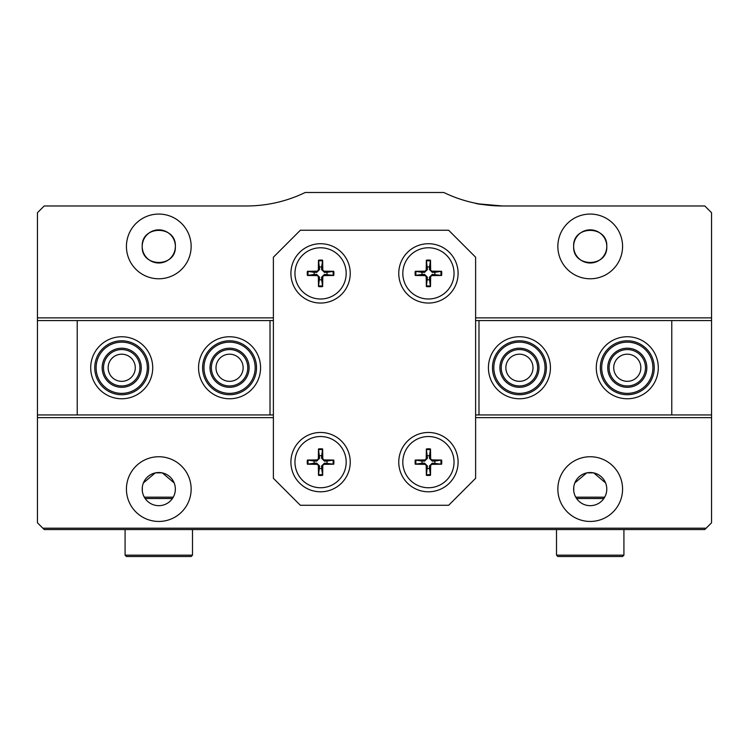 <?xml version="1.0" encoding="UTF-8"?>
<svg xmlns="http://www.w3.org/2000/svg" width="749" height="749" viewBox="0 0 749 749"><rect width="100%" height="100%" fill="white"/><g stroke="black" fill="none" stroke-linecap="round" stroke-linejoin="round"><path stroke-width="1.12" d="M148.677 367.759A26.964 26.964 0 0 0 121.713 340.795A26.964 26.964 0 0 0 94.749 367.759A26.964 26.964 0 0 0 121.713 394.723A26.964 26.964 0 0 0 148.677 367.759M103.512 367.759A18.201 18.201 0 0 1 121.713 349.558A18.201 18.201 0 0 1 139.913 367.759A18.201 18.201 0 0 1 121.713 385.96A18.201 18.201 0 0 1 103.512 367.759M141.261 367.759A19.549 19.549 0 0 0 111.938 350.832A19.549 19.549 0 0 0 111.938 384.686A19.549 19.549 0 0 0 141.261 367.759M147.328 367.759A25.616 25.616 0 0 1 108.905 389.939A25.616 25.616 0 0 1 108.905 345.579A25.616 25.616 0 0 1 147.328 367.759M256.533 367.759A26.964 26.964 0 0 0 229.569 340.795A26.964 26.964 0 0 0 202.605 367.759A26.964 26.964 0 0 0 229.569 394.723A26.964 26.964 0 0 0 256.533 367.759M211.368 367.759A18.201 18.201 0 0 1 229.569 349.558A18.201 18.201 0 0 1 247.769 367.759A18.201 18.201 0 0 1 229.569 385.96A18.201 18.201 0 0 1 211.368 367.759M249.117 367.759A19.549 19.549 0 0 0 219.794 350.832A19.549 19.549 0 0 0 219.794 384.686A19.549 19.549 0 0 0 249.117 367.759M255.184 367.759A25.616 25.616 0 0 1 216.761 389.939A25.616 25.616 0 0 1 216.761 345.579A25.616 25.616 0 0 1 255.184 367.759M654.251 367.759A26.964 26.964 0 0 0 627.288 340.795A26.964 26.964 0 0 0 600.324 367.759A26.964 26.964 0 0 0 627.288 394.723A26.964 26.964 0 0 0 654.251 367.759M609.087 367.759A18.201 18.201 0 0 1 627.288 349.558A18.201 18.201 0 0 1 645.488 367.759A18.201 18.201 0 0 1 627.288 385.96A18.201 18.201 0 0 1 609.087 367.759M646.836 367.759A19.549 19.549 0 0 0 617.513 350.832A19.549 19.549 0 0 0 617.513 384.686A19.549 19.549 0 0 0 646.836 367.759M652.903 367.759A25.616 25.616 0 0 1 614.48 389.939A25.616 25.616 0 0 1 614.48 345.579A25.616 25.616 0 0 1 652.903 367.759M546.396 367.759A26.964 26.964 0 0 0 519.432 340.795A26.964 26.964 0 0 0 492.468 367.759A26.964 26.964 0 0 0 519.432 394.723A26.964 26.964 0 0 0 546.396 367.759M501.231 367.759A18.201 18.201 0 0 1 519.432 349.558A18.201 18.201 0 0 1 537.632 367.759A18.201 18.201 0 0 1 519.432 385.96A18.201 18.201 0 0 1 501.231 367.759M538.98 367.759A19.549 19.549 0 0 0 509.657 350.832A19.549 19.549 0 0 0 509.657 384.686A19.549 19.549 0 0 0 538.98 367.759M545.047 367.759A25.616 25.616 0 0 1 506.624 389.939A25.616 25.616 0 0 1 506.624 345.579A25.616 25.616 0 0 1 545.047 367.759M604.677 497.186L605.595 495.267L604.677 497.186L575.747 497.186L574.829 495.267L575.747 497.186M576.58 498.534L603.844 498.534M623.917 529.543L623.917 555.159L556.507 555.159L556.507 529.543M623.917 555.159L622.569 556.507L557.855 556.507L556.507 555.159M173.253 497.186L174.171 495.267L173.253 497.186L144.323 497.186L143.405 495.267L144.323 497.186M145.156 498.534L172.42 498.534M192.493 529.543L192.493 555.159L125.083 555.159L125.083 529.543M192.493 555.159L191.145 556.507L126.431 556.507L125.083 555.159M427.361 267.019A6.451 6.451 0 0 1 429.495 267.019L430.506 260.221A13.323 13.323 0 0 0 426.35 260.221L427.436 269.509L424.552 272.393L422.062 272.318A6.451 6.451 0 0 0 422.062 274.452L415.264 275.463L424.533 275.604L424.552 274.377L427.436 277.261L426.35 286.549L426.209 277.28A1.704 1.704 0 0 0 424.533 275.604M426.35 260.221L426.209 269.49A1.704 1.704 0 0 1 424.533 271.166L415.264 271.307L422.062 272.318M427.361 279.752A6.451 6.451 0 0 0 429.495 279.752L430.506 286.549L430.647 277.28L429.42 277.261L432.304 274.377L441.592 275.463L432.323 275.604A1.704 1.704 0 0 0 430.647 277.28M434.794 274.452A6.451 6.451 0 0 0 434.794 272.318L441.592 271.307L432.323 271.166L432.304 272.393L429.42 269.509L429.495 267.019M430.506 260.221L430.647 269.49A1.704 1.704 0 0 0 432.323 271.166M434.794 272.318L432.304 272.393M429.495 279.752L429.42 277.261M422.062 274.452L424.552 274.377M428.428 299.001A25.616 25.616 0 0 1 406.248 260.577A25.616 25.616 0 0 1 450.608 260.577A25.616 25.616 0 0 1 428.428 299.001M319.505 267.019A6.451 6.451 0 0 1 321.639 267.019L322.65 260.221A13.323 13.323 0 0 0 318.494 260.221L319.58 269.509L316.696 272.393L314.206 272.318A6.451 6.451 0 0 0 314.206 274.452L307.408 275.463L316.677 275.604L316.696 274.377L319.58 277.261L318.494 286.549L318.353 277.28A1.704 1.704 0 0 0 316.677 275.604M318.494 260.221L318.353 269.49A1.704 1.704 0 0 1 316.677 271.166L307.408 271.307L314.206 272.318M319.505 279.752A6.451 6.451 0 0 0 321.639 279.752L322.65 286.549L322.791 277.28L321.564 277.261L324.448 274.377L333.736 275.463L324.467 275.604A1.704 1.704 0 0 0 322.791 277.28M326.938 274.452A6.451 6.451 0 0 0 326.938 272.318L333.736 271.307L324.467 271.166L324.448 272.393L321.564 269.509L321.639 267.019M322.65 260.221L322.791 269.49A1.704 1.704 0 0 0 324.467 271.166M326.938 272.318L324.448 272.393M321.639 279.752L321.564 277.261M314.206 274.452L316.696 274.377M320.572 299.001A25.616 25.616 0 0 1 298.392 260.577A25.616 25.616 0 0 1 342.752 260.577A25.616 25.616 0 0 1 320.572 299.001M427.361 455.767A6.451 6.451 0 0 1 429.495 455.767L430.506 448.969A13.323 13.323 0 0 0 426.35 448.969L427.436 458.257L424.552 461.141L422.062 461.066A6.451 6.451 0 0 0 422.062 463.2L415.264 464.211L424.533 464.352L424.552 463.125L427.436 466.009L426.35 475.297L426.209 466.028A1.704 1.704 0 0 0 424.533 464.352M426.35 448.969L426.209 458.238A1.704 1.704 0 0 1 424.533 459.914L415.264 460.055L422.062 461.066M427.361 468.5A6.451 6.451 0 0 0 429.495 468.5L430.506 475.297L430.647 466.028L429.42 466.009L432.304 463.125L441.592 464.211L432.323 464.352A1.704 1.704 0 0 0 430.647 466.028M434.794 463.2A6.451 6.451 0 0 0 434.794 461.066L441.592 460.055L432.323 459.914L432.304 461.141L429.42 458.257L429.495 455.767M430.506 448.969L430.647 458.238A1.704 1.704 0 0 0 432.323 459.914M434.794 461.066L432.304 461.141M429.495 468.5L429.42 466.009M422.062 463.2L424.552 463.125M428.428 487.749A25.616 25.616 0 0 1 406.248 449.325A25.616 25.616 0 0 1 450.608 449.325A25.616 25.616 0 0 1 428.428 487.749M319.505 455.767A6.451 6.451 0 0 1 321.639 455.767L322.65 448.969A13.323 13.323 0 0 0 318.494 448.969L319.58 458.257L316.696 461.141L314.206 461.066A6.451 6.451 0 0 0 314.206 463.2L307.408 464.211L316.677 464.352L316.696 463.125L319.58 466.009L318.494 475.297L318.353 466.028A1.704 1.704 0 0 0 316.677 464.352M318.494 448.969L318.353 458.238A1.704 1.704 0 0 1 316.677 459.914L307.408 460.055L314.206 461.066M319.505 468.5A6.451 6.451 0 0 0 321.639 468.5L322.65 475.297L322.791 466.028L321.564 466.009L324.448 463.125L333.736 464.211L324.467 464.352A1.704 1.704 0 0 0 322.791 466.028M326.938 463.2A6.451 6.451 0 0 0 326.938 461.066L333.736 460.055L324.467 459.914L324.448 461.141L321.564 458.257L321.639 455.767M322.65 448.969L322.791 458.238A1.704 1.704 0 0 0 324.467 459.914M326.938 461.066L324.448 461.141M321.639 468.5L321.564 466.009M314.206 463.2L316.696 463.125M320.572 487.749A25.616 25.616 0 0 1 298.392 449.325A25.616 25.616 0 0 1 342.752 449.325A25.616 25.616 0 0 1 320.572 487.749M175.36 246.421C176.446 267.796 141.13 267.796 142.216 246.421C141.13 225.046 176.446 225.046 175.36 246.421C176.446 225.046 141.13 225.046 142.216 246.421C141.13 267.796 176.446 267.796 175.36 246.421A16.572 16.572 0 0 0 150.502 232.068A16.572 16.572 0 0 0 150.502 260.774A16.572 16.572 0 0 0 175.36 246.421M606.784 246.421C607.87 267.796 572.554 267.796 573.64 246.421C572.554 225.046 607.87 225.046 606.784 246.421C607.87 225.046 572.554 225.046 573.64 246.421C572.554 267.796 607.87 267.796 606.784 246.421A16.572 16.572 0 0 0 581.926 232.068A16.572 16.572 0 0 0 581.926 260.774A16.572 16.572 0 0 0 606.784 246.421M704.809 529.543L44.191 529.543L42.843 528.195L706.157 528.195L704.809 529.543M479.734 204.028A134.82 134.82 0 0 1 443.811 192.493L305.189 192.493A134.829 134.829 0 0 1 246.421 205.975C281.774 202.951 281.774 202.951 246.421 205.975C281.774 202.951 281.774 202.951 246.421 205.975L44.191 205.975L37.45 212.716L37.45 320.572L273.385 320.572M443.811 192.493A134.829 134.829 0 0 0 502.579 205.975L704.809 205.975L711.55 212.716L711.55 317.876L475.615 317.876M475.615 320.572L711.55 320.572L711.55 317.876M711.55 320.572L711.55 414.946L475.615 414.946M706.157 528.195L711.55 522.802L711.55 414.946M273.385 317.876L37.45 317.876M126.431 246.421A32.357 32.357 0 0 1 174.966 218.399A32.357 32.357 0 0 1 174.966 274.443A32.357 32.357 0 0 1 126.431 246.421M557.855 246.421A32.357 32.357 0 0 1 606.39 218.399A32.357 32.357 0 0 1 606.39 274.443A32.357 32.357 0 0 1 557.855 246.421M273.385 414.946L37.45 414.946L37.45 417.642L273.385 417.642M475.615 417.642L711.55 417.642M37.45 417.642L37.45 522.802L42.843 528.195M557.855 489.097A32.357 32.357 0 0 1 606.39 461.075A32.357 32.357 0 0 1 606.39 517.119A32.357 32.357 0 0 1 557.855 489.097M126.431 489.097A32.357 32.357 0 0 1 174.966 461.075A32.357 32.357 0 0 1 174.966 517.119A32.357 32.357 0 0 1 126.431 489.097M37.45 414.946L37.45 320.572M605.595 482.927L593.76 472.9L605.595 482.927M593.62 472.872L586.804 472.872L593.62 472.872M586.664 472.9L574.829 482.927L586.664 472.9M573.734 487.309L573.734 490.885L573.734 487.309M606.69 490.885L606.784 489.097A16.572 16.572 0 0 0 581.926 474.744A16.572 16.572 0 0 0 581.926 503.45A16.572 16.572 0 0 0 606.784 489.097M174.171 482.927L162.336 472.9L174.171 482.927M162.196 472.872L155.38 472.872L162.196 472.872M155.24 472.9L143.405 482.927L155.24 472.9M142.31 487.309L142.31 490.885M175.266 490.885L175.36 489.097A16.572 16.572 0 0 0 150.502 474.744A16.572 16.572 0 0 0 150.502 503.45A16.572 16.572 0 0 0 175.36 489.097M475.615 203.251C476.439 204.074 485.427 204.983 502.579 205.975L479.238 203.943M398.768 462.133A29.66 29.66 0 0 1 443.258 436.442A29.66 29.66 0 0 1 443.258 487.824A29.66 29.66 0 0 1 398.768 462.133M290.912 273.385A29.66 29.66 0 0 1 335.402 247.694A29.66 29.66 0 0 1 335.402 299.076A29.66 29.66 0 0 1 290.912 273.385M398.768 273.385A29.66 29.66 0 0 1 443.258 247.694A29.66 29.66 0 0 1 443.258 299.076A29.66 29.66 0 0 1 398.768 273.385M290.912 462.133A29.66 29.66 0 0 1 335.402 436.442A29.66 29.66 0 0 1 335.402 487.824A29.66 29.66 0 0 1 290.912 462.133M448.651 230.243L300.349 230.243L273.385 257.207L273.385 478.311L300.349 505.275L448.651 505.275L475.615 478.311L475.615 257.207L448.651 230.243M305.189 192.493A134.82 134.82 0 0 1 269.247 204.028M259.856 205.301A134.82 134.82 0 0 1 259.07 205.376M489.827 205.366A134.82 134.82 0 0 1 489.041 205.292M478.986 320.572L478.986 414.946M627.288 336.75A31.009 31.009 0 0 0 600.436 383.263A31.009 31.009 0 0 0 654.139 383.263A31.009 31.009 0 0 0 627.288 336.75M671.778 320.572L671.778 414.946M519.432 336.75A31.009 31.009 0 0 0 492.58 383.263A31.009 31.009 0 0 0 546.283 383.263A31.009 31.009 0 0 0 519.432 336.75M627.288 381.325A13.566 13.566 0 0 0 639.037 360.971A13.566 13.566 0 0 0 615.538 360.971A13.566 13.566 0 0 0 627.288 381.325M519.432 381.325A13.566 13.566 0 0 0 531.181 360.971A13.566 13.566 0 0 0 507.682 360.971A13.566 13.566 0 0 0 519.432 381.325M270.014 414.946L270.014 320.572M121.713 398.768A31.009 31.009 0 0 0 148.564 352.255A31.009 31.009 0 0 0 94.861 352.255A31.009 31.009 0 0 0 121.713 398.768M77.222 414.946L77.222 320.572M229.569 398.768A31.009 31.009 0 0 0 256.42 352.255A31.009 31.009 0 0 0 202.717 352.255A31.009 31.009 0 0 0 229.569 398.768M121.713 354.193A13.566 13.566 0 0 0 109.963 374.547A13.566 13.566 0 0 0 133.462 374.547A13.566 13.566 0 0 0 121.713 354.193M229.569 354.193A13.566 13.566 0 0 0 217.819 374.547A13.566 13.566 0 0 0 241.318 374.547A13.566 13.566 0 0 0 229.569 354.193M416.023 275.435A12.574 12.574 0 0 1 416.023 271.335M415.264 271.307A13.323 13.323 0 0 0 415.264 275.463M430.478 285.79A12.574 12.574 0 0 1 426.378 285.79M426.35 286.549A13.323 13.323 0 0 0 430.506 286.549M440.833 271.335A12.574 12.574 0 0 1 440.833 275.435M441.592 275.463A13.323 13.323 0 0 0 441.592 271.307M426.378 260.98A12.574 12.574 0 0 1 430.478 260.98M432.323 275.604L432.304 274.377M426.209 277.28L427.436 277.261M426.209 269.49L427.436 269.509M424.533 271.166L424.552 272.393M430.647 269.49L429.42 269.509M308.167 275.435A12.574 12.574 0 0 1 308.167 271.335M307.408 271.307A13.323 13.323 0 0 0 307.408 275.463M322.622 285.79A12.574 12.574 0 0 1 318.522 285.79M318.494 286.549A13.323 13.323 0 0 0 322.65 286.549M332.977 271.335A12.574 12.574 0 0 1 332.977 275.435M333.736 275.463A13.323 13.323 0 0 0 333.736 271.307M318.522 260.98A12.574 12.574 0 0 1 322.622 260.98M324.467 275.604L324.448 274.377M318.353 277.28L319.58 277.261M318.353 269.49L319.58 269.509M316.677 271.166L316.696 272.393M322.791 269.49L321.564 269.509M416.023 464.183A12.574 12.574 0 0 1 416.023 460.083M415.264 460.055A13.323 13.323 0 0 0 415.264 464.211M430.478 474.538A12.574 12.574 0 0 1 426.378 474.538M426.35 475.297A13.323 13.323 0 0 0 430.506 475.297M440.833 460.083A12.574 12.574 0 0 1 440.833 464.183M441.592 464.211A13.323 13.323 0 0 0 441.592 460.055M426.378 449.728A12.574 12.574 0 0 1 430.478 449.728M432.323 464.352L432.304 463.125M426.209 466.028L427.436 466.009M426.209 458.238L427.436 458.257M424.533 459.914L424.552 461.141M430.647 458.238L429.42 458.257M308.167 464.183A12.574 12.574 0 0 1 308.167 460.083M307.408 460.055A13.323 13.323 0 0 0 307.408 464.211M322.622 474.538A12.574 12.574 0 0 1 318.522 474.538M318.494 475.297A13.323 13.323 0 0 0 322.65 475.297M332.977 460.083A12.574 12.574 0 0 1 332.977 464.183M333.736 464.211A13.323 13.323 0 0 0 333.736 460.055M318.522 449.728A12.574 12.574 0 0 1 322.622 449.728M324.467 464.352L324.448 463.125M318.353 466.028L319.58 466.009M318.353 458.238L319.58 458.257M316.677 459.914L316.696 461.141M322.791 458.238L321.564 458.257"/></g></svg>

